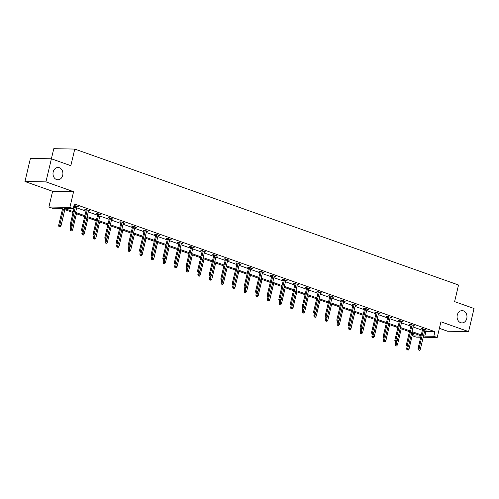 <?xml version="1.0" encoding="UTF-8"?>
<svg xmlns="http://www.w3.org/2000/svg" width="499" height="499" viewBox="0 0 499 499"><rect width="100%" height="100%" fill="white"/><g stroke="black" fill="none" stroke-linecap="round" stroke-linejoin="round"><path stroke-width="0.75" d="M62.712 175.324A6.144 4.959 -89 0 1 57.847 179.783A6.144 4.959 -89 0 1 53.193 171.949A6.144 4.959 -89 0 1 58.065 167.496A6.144 4.959 -89 0 1 62.712 175.324M466.783 318.449A6.144 4.959 -89 0 1 461.918 322.909A6.144 4.959 -89 0 1 457.265 315.081A6.144 4.959 -89 0 1 462.136 310.621A6.144 4.959 -89 0 1 466.783 318.449M439.388 328.317L447.609 331.224L468.592 331.598L440.929 321.799L437.218 337.499L423.202 337.249M74.763 149.07L53.78 148.696L45.933 181.886L24.95 181.517L30.408 158.433L51.391 158.801L70.833 165.693L74.763 149.07L458.531 285.004L454.608 301.627L474.05 308.513L468.592 331.598M420.738 337.205L416.241 337.124L412.854 335.927L421 336.07M413.515 333.139L412.854 335.927M73.06 212.543L61.271 208.37L52.283 208.208L48.902 207.01L69.885 207.384L73.266 208.582L64.277 208.42L73.278 211.613M24.95 181.517L52.613 191.31L48.902 207.01M88.672 210.422L88.573 210.859L89.988 210.884L86.271 209.568L84.855 209.543L86.227 210.029M111.876 218.637L111.77 219.08L113.186 219.105L109.468 217.789L108.052 217.764L109.424 218.25M135.073 226.858L134.973 227.294L136.389 227.319L132.672 226.003L131.256 225.978L132.628 226.465M158.277 235.073L158.171 235.516L159.586 235.54L155.869 234.224L154.453 234.193L155.825 234.68M181.474 243.294L181.374 243.73L182.79 243.755L179.072 242.439L177.656 242.414L179.029 242.901M204.677 251.508L204.571 251.951L205.987 251.976L202.27 250.654L200.854 250.629L202.226 251.116M227.875 259.723L227.775 260.166L229.191 260.191L225.473 258.875L224.057 258.85L225.429 259.337M251.078 267.944L250.972 268.387L252.388 268.412L248.67 267.09L247.255 267.065L248.627 267.551M274.275 276.159L274.176 276.602L275.591 276.627L271.874 275.311L270.458 275.286L271.83 275.772M297.479 284.38L297.373 284.817L298.789 284.848L295.071 283.526L293.655 283.501L295.028 283.987M320.676 292.595L320.576 293.038L321.992 293.063L318.275 291.747L316.859 291.722L318.231 292.208M343.88 300.816L343.774 301.253L345.189 301.277L341.472 299.961L340.056 299.936L341.428 300.423M367.077 309.031L366.977 309.474L368.393 309.499L364.675 308.182L363.253 308.157L364.632 308.644M390.28 317.252L390.174 317.688L391.59 317.713L387.873 316.397L386.457 316.372L387.829 316.859M413.478 325.467L413.378 325.909L414.794 325.934L411.076 324.618L409.654 324.593L411.033 325.08M73.696 206.754L74.37 206.991M76.659 207.802L85.971 211.102M88.254 211.913L97.573 215.212M99.856 216.023L109.175 219.323M111.458 220.128L120.77 223.427M123.06 224.238L132.372 227.538M134.655 228.349L143.974 231.648M146.257 232.459L155.576 235.759M157.859 236.563L167.171 239.863M169.46 240.674L178.773 243.974M181.056 244.784L190.375 248.084M192.658 248.895L201.976 252.195M204.259 252.999L213.572 256.299M215.861 257.11L225.174 260.409M227.457 261.22L236.776 264.52M239.058 265.331L248.377 268.63M250.66 269.435L259.973 272.735M262.262 273.546L271.575 276.845M273.857 277.656L283.176 280.956M285.459 281.767L294.778 285.066M297.061 285.871L306.374 289.171M308.663 289.981L317.975 293.281M320.258 294.092L329.577 297.392M331.86 298.196L341.179 301.496M343.462 302.307L352.774 305.606M355.057 306.417L364.376 309.717M366.659 310.528L375.978 313.827M378.261 314.632L387.573 317.932M389.862 318.742L399.175 322.042M401.458 322.853L410.777 326.153M413.06 326.964L422.379 330.263M424.661 331.068L425.94 331.523L434.928 331.685L74.357 203.966L73.266 208.582M425.079 329.577L424.973 330.02L426.396 330.045L422.672 328.729L421.256 328.698L422.628 329.184M401.876 321.362L401.776 321.799L403.192 321.824L399.474 320.508L398.059 320.483L399.431 320.969M378.679 313.141L378.573 313.584L379.995 313.609L376.277 312.293L374.855 312.268L376.227 312.754M355.475 304.926L355.375 305.363L356.791 305.388L353.074 304.072L351.658 304.047L353.03 304.533M332.278 296.705L332.172 297.148L333.594 297.173L329.876 295.857L328.454 295.832L329.827 296.319M309.081 288.491L308.975 288.927L310.39 288.952L306.673 287.636L305.257 287.611L306.629 288.098M285.877 280.27L285.771 280.712L287.193 280.737L283.476 279.421L282.054 279.396L283.432 279.883M262.68 272.055L262.574 272.491L263.99 272.516L260.272 271.2L258.856 271.175L260.228 271.662M239.476 263.834L239.37 264.277L240.792 264.302L237.075 262.985L235.653 262.961L237.031 263.447M216.279 255.619L216.173 256.056L217.589 256.081L213.871 254.764L212.455 254.739L213.828 255.226M193.076 247.398L192.97 247.841L194.392 247.866L190.674 246.55L189.252 246.525L190.63 247.011M169.878 239.183L169.772 239.62L171.188 239.645L167.471 238.329L166.055 238.304L167.427 238.79M146.675 230.962L146.569 231.405L147.991 231.43L144.273 230.114L142.851 230.089L144.23 230.575M123.478 222.747L123.372 223.184L124.787 223.209L121.07 221.893L119.654 221.868L121.026 222.354M100.274 214.526L100.168 214.969L101.59 214.994L97.873 213.678L96.45 213.653L97.829 214.14M77.077 206.312L76.971 206.748L78.387 206.773L74.008 205.445M74.625 205.919L73.952 205.682M434.928 331.685L433.837 336.301L437.218 337.499M52.613 191.31L73.59 191.685L45.933 181.886M73.59 191.685L69.885 207.384M423.57 335.69L424.849 336.139L433.837 336.301M75.567 212.418L84.88 215.718M87.163 216.529L96.482 219.828M98.765 220.639L108.083 223.939M110.366 224.75L119.679 228.049M121.968 228.854L131.281 232.154M133.564 232.964L142.882 236.264M145.165 237.075L154.484 240.375M156.767 241.185L166.08 244.485M168.369 245.29L177.681 248.589M179.964 249.4L189.283 252.7M191.566 253.511L200.885 256.81M203.168 257.621L212.48 260.921M214.77 261.726L224.082 265.025M226.365 265.836L235.684 269.136M237.967 269.947L247.286 273.246M249.569 274.051L258.881 277.357M261.17 278.161L270.483 281.461M272.766 282.272L282.085 285.571M284.368 286.382L293.686 289.682M295.969 290.487L305.282 293.786M307.571 294.597L316.884 297.897M319.167 298.708L328.485 302.007M330.768 302.818L340.087 306.118M342.37 306.922L351.683 310.222M353.972 311.033L363.284 314.333M365.567 315.143L374.886 318.443M377.169 319.254L386.488 322.554M388.771 323.358L398.083 326.658M400.366 327.469L409.685 330.768M411.968 331.579L421.287 334.879M421.062 335.808L411.75 332.509M409.467 331.704L400.148 328.404M397.865 327.594L388.546 324.294M386.263 323.483L376.951 320.183M374.662 319.379L365.349 316.073M363.066 315.268L353.747 311.969M351.464 311.158L342.146 307.858M339.863 307.047L330.55 303.748M328.261 302.943L318.948 299.643M316.665 298.832L307.347 295.533M305.064 294.722L295.745 291.422M293.462 290.611L284.149 287.312M281.86 286.507L272.548 283.207M270.265 282.397L260.946 279.097M258.663 278.286L249.344 274.986M247.061 274.176L237.749 270.876M235.466 270.071L226.147 266.772M223.864 265.961L214.545 262.661M212.262 261.85L202.943 258.551M200.66 257.74L191.348 254.44M189.065 253.635L179.746 250.336M177.463 249.525L168.144 246.225M165.861 245.414L156.549 242.115M154.26 241.304L144.947 238.004M142.664 237.2L133.345 233.9M131.062 233.089L121.744 229.79M119.461 228.979L110.148 225.679M107.859 224.868L98.546 221.568M96.263 220.764L86.945 217.464M84.662 216.653L75.343 213.354M425.94 331.523L424.849 336.139M422.734 328.747L418.012 348.72L419.035 348.739L423.682 329.084M418.823 350.042L419.565 350.304L418.823 350.042L419.035 348.739L420.37 349.213L425.017 329.558M418.012 348.72L418.256 350.03M419.565 350.304L420.37 349.213M406.91 349.83L408.226 350.105L406.91 349.83L406.673 348.52L409.03 349.013L412.841 332.895M407.477 349.836L408.382 345.632M406.673 348.52L407.24 346.125M409.03 349.013L408.226 350.105M411.132 324.637L406.411 344.609L407.434 344.628L412.08 324.974M407.221 345.932L407.964 346.194L407.221 345.932L407.434 344.628L408.775 345.102L413.421 325.448M406.411 344.609L406.654 345.919M407.964 346.194L408.775 345.102M399.537 320.526L394.815 340.505L395.832 340.518L400.479 320.863M395.62 341.821L396.362 342.083L395.62 341.821L395.832 340.518L397.173 340.992L401.82 321.337M394.815 340.505L395.052 341.815M396.362 342.083L397.173 340.992M395.314 345.72L396.624 345.994L395.314 345.72L395.071 344.41L397.429 344.903L401.24 328.791M395.882 345.732L396.78 341.528M395.071 344.41L395.638 342.021M397.429 344.903L396.624 345.994M383.712 341.609L385.022 341.884L383.712 341.609L383.469 340.299L385.833 340.792L389.638 324.681M384.28 341.622L385.178 337.418M383.469 340.299L384.037 337.91M385.833 340.792L385.022 341.884M387.935 316.422L383.213 336.395L384.236 336.413L388.883 316.753M384.018 337.711L384.766 337.979L384.018 337.711L384.236 336.413L385.571 336.887L390.218 317.227M383.213 336.395L383.45 337.704M384.766 337.979L385.571 336.887M372.111 337.505L373.42 337.773L372.111 337.505L371.874 336.195L374.231 336.682L378.042 320.57M372.678 337.511L373.576 333.307M371.874 336.195L372.435 333.8M374.231 336.682L373.42 337.773M376.333 312.312L371.612 332.284L372.634 332.303L377.281 312.648M372.422 333.606L373.165 333.868L372.422 333.606L372.634 332.303L373.969 332.777L378.616 313.123M371.612 332.284L371.855 333.594M373.165 333.868L373.969 332.777M360.515 333.394L361.825 333.669L360.515 333.394L360.272 332.084L362.63 332.577L366.441 316.46M361.076 333.401L361.981 329.197M360.272 332.084L360.839 329.689M362.63 332.577L361.825 333.669M364.732 308.201L360.01 328.174L361.033 328.192L365.68 308.538M360.821 329.496L361.563 329.758L360.821 329.496L361.033 328.192L362.374 328.666L367.021 309.012M360.01 328.174L360.253 329.483M361.563 329.758L362.374 328.666M348.913 329.284L350.223 329.558L348.913 329.284L348.67 327.974L351.028 328.467L354.839 312.355M349.481 329.296L350.379 325.092M348.67 327.974L349.238 325.585M351.028 328.467L350.223 329.558M353.136 304.091L348.414 324.069L349.431 324.082L354.078 304.427M349.219 325.385L349.961 325.647L349.219 325.385L349.431 324.082L350.772 324.562L355.419 304.901M348.414 324.069L348.651 325.379M349.961 325.647L350.772 324.562M337.312 325.173L338.621 325.448L337.312 325.173L337.068 323.863L339.432 324.356L343.237 308.245M337.879 325.186L338.777 320.982M337.068 323.863L337.636 321.475M339.432 324.356L338.621 325.448M341.534 299.986L336.813 319.959L337.835 319.978L342.482 300.317M337.617 321.275L338.366 321.543L337.617 321.275L337.835 319.978L339.17 320.452L343.817 300.791M336.813 319.959L337.056 321.269M338.366 321.543L339.17 320.452M325.71 321.069L327.02 321.337L325.71 321.069L325.473 319.759L327.831 320.252L331.642 304.134M326.277 321.075L327.176 316.871M325.473 319.759L326.034 317.364M327.831 320.252L327.02 321.337M329.933 295.876L325.211 315.848L326.234 315.867L330.881 296.213M326.022 317.171L326.764 317.433L326.022 317.171L326.234 315.867L327.569 316.341L332.215 296.687M325.211 315.848L325.454 317.158M326.764 317.433L327.569 316.341M314.114 316.959L315.424 317.233L314.114 316.959L313.871 315.649L316.229 316.141L320.04 300.024M314.676 316.965L315.58 312.761M313.871 315.649L314.439 313.26M316.229 316.141L315.424 317.233M318.331 291.765L313.609 311.738L314.632 311.756L319.279 292.102M314.42 313.06L315.162 313.322L314.42 313.06L314.632 311.756L315.973 312.231L320.62 292.576M313.609 311.738L313.852 313.048M315.162 313.322L315.973 312.231M302.513 312.848L303.822 313.123L302.513 312.848L302.269 311.538L304.627 312.031L308.438 295.919M303.08 312.861L303.978 308.656M302.269 311.538L302.837 309.149M304.627 312.031L303.822 313.123M306.735 287.661L302.014 307.634L303.03 307.652L307.677 287.992M302.818 308.95L303.56 309.212L302.818 308.95L303.03 307.652L304.371 308.126L309.018 288.466M302.014 307.634L302.251 308.943M303.56 309.212L304.371 308.126M290.911 308.738L292.221 309.012L290.911 308.738L290.674 307.428L293.032 307.92L296.836 291.809M291.478 308.75L292.377 304.546M290.674 307.428L291.235 305.039M293.032 307.92L292.221 309.012M295.134 283.551L290.412 303.523L291.435 303.542L296.082 283.887M291.216 304.839L291.965 305.107L291.216 304.839L291.435 303.542L292.77 304.016L297.416 284.361M290.412 303.523L290.655 304.833M291.965 305.107L292.77 304.016M279.309 304.633L280.619 304.901L279.309 304.633L279.072 303.323L281.43 303.816L285.241 287.698M279.877 304.639L280.775 300.435M279.072 303.323L279.633 300.928M281.43 303.816L280.619 304.901M283.532 279.44L278.81 299.412L279.833 299.431L284.48 279.777M279.621 300.735L280.363 300.997L279.621 300.735L279.833 299.431L281.168 299.905L285.815 280.251M278.81 299.412L279.053 300.722M280.363 300.997L281.168 299.905M267.714 300.523L269.023 300.797L267.714 300.523L267.47 299.213L269.828 299.706L273.639 283.594M268.275 300.529L269.179 296.325M267.47 299.213L268.038 296.824M269.828 299.706L269.023 300.797M271.93 275.329L267.214 295.302L268.231 295.321L272.878 275.666M268.019 296.624L268.761 296.886L268.019 296.624L268.231 295.321L269.572 295.795L274.219 276.14M267.214 295.302L267.452 296.612M268.761 296.886L269.572 295.795M256.112 296.412L257.422 296.687L256.112 296.412L255.868 295.102L258.233 295.595L262.037 279.484M256.679 296.425L257.578 292.221M255.868 295.102L256.436 292.713M258.233 295.595L257.422 296.687M260.335 271.225L255.613 291.198L256.629 291.216L261.276 271.556M256.417 292.514L257.16 292.776L256.417 292.514L256.629 291.216L257.971 291.69L262.617 272.03M255.613 291.198L255.85 292.508M257.16 292.776L257.971 291.69M244.51 292.302L245.82 292.576L244.51 292.302L244.273 290.992L246.631 291.485L250.436 275.373M245.078 292.314L245.976 288.11M244.273 290.992L244.834 288.603M246.631 291.485L245.82 292.576M248.733 267.115L244.011 287.087L245.034 287.106L249.681 267.452M244.816 288.41L245.564 288.672L244.816 288.41L245.034 287.106L246.369 287.58L251.016 267.926M244.011 287.087L244.254 288.397M245.564 288.672L246.369 287.58M232.908 288.197L234.218 288.466L232.908 288.197L232.671 286.888L235.029 287.38L238.84 271.263M233.476 288.204L234.374 284M232.671 286.888L233.233 284.492M235.029 287.38L234.218 288.466M237.131 263.004L232.409 282.977L233.432 282.995L238.079 263.341M233.22 284.299L233.962 284.561L233.22 284.299L233.432 282.995L234.773 283.469L239.414 263.815M232.409 282.977L232.653 284.287M233.962 284.561L234.773 283.469M221.313 284.087L222.623 284.361L221.313 284.087L221.069 282.777L223.427 283.27L227.238 267.158M221.88 284.099L222.779 279.895M221.069 282.777L221.637 280.388M223.427 283.27L222.623 284.361M225.529 258.894L220.814 278.866L221.83 278.885L226.477 259.231M221.618 280.189L222.361 280.45L221.618 280.189L221.83 278.885L223.172 279.359L227.818 259.705M220.814 278.866L221.051 280.176M222.361 280.45L223.172 279.359M209.711 279.976L211.021 280.251L209.711 279.976L209.468 278.667L211.832 279.159L215.637 263.048M210.279 279.989L211.177 275.785M209.468 278.667L210.035 276.278M211.832 279.159L211.021 280.251M213.934 254.789L209.212 274.762L210.229 274.781L214.876 255.12M210.017 276.078L210.759 276.346L210.017 276.078L210.229 274.781L211.57 275.255L216.217 255.594M209.212 274.762L209.449 276.072M210.759 276.346L211.57 275.255M198.109 275.866L199.419 276.14L198.109 275.866L197.872 274.556L200.23 275.049L204.035 258.937M198.677 275.878L199.575 271.674M197.872 274.556L198.434 272.167M200.23 275.049L199.419 276.14M202.332 250.679L197.61 270.651L198.633 270.67L203.28 251.016M198.421 271.974L199.163 272.236L198.421 271.974L198.633 270.67L199.968 271.144L204.615 251.49M197.61 270.651L197.853 271.961M199.163 272.236L199.968 271.144M186.507 271.762L187.824 272.036L186.507 271.762L186.27 270.452L188.628 270.945L192.439 254.827M187.075 271.768L187.973 267.564M186.27 270.452L186.832 268.057M188.628 270.945L187.824 272.036M190.73 246.568L186.008 266.541L187.031 266.56L191.678 246.905M186.819 267.863L187.562 268.125L186.819 267.863L187.031 266.56L188.373 267.034L193.013 247.379M186.008 266.541L186.252 267.851M187.562 268.125L188.373 267.034M174.912 267.651L176.222 267.926L174.912 267.651L174.669 266.341L177.026 266.834L180.838 250.723M175.48 267.664L176.378 263.46M174.669 266.341L175.236 263.952M177.026 266.834L176.222 267.926M179.135 242.458L174.413 262.43L175.43 262.449L180.077 242.795M175.218 263.753L175.96 264.015L175.218 263.753L175.43 262.449L176.771 262.923L181.418 243.269M174.413 262.43L174.65 263.74M175.96 264.015L176.771 262.923M163.31 263.541L164.62 263.815L163.31 263.541L163.067 262.231L165.431 262.724L169.236 246.612M163.878 263.553L164.776 259.349M163.067 262.231L163.635 259.842M165.431 262.724L164.62 263.815M167.533 238.354L162.811 258.326L163.828 258.345L168.475 238.684M163.616 259.642L164.364 259.91L163.616 259.642L163.828 258.345L165.169 258.819L169.816 239.158M162.811 258.326L163.048 259.636M164.364 259.91L165.169 258.819M151.708 259.43L153.018 259.705L151.708 259.43L151.471 258.12L153.829 258.613L157.634 242.502M152.276 259.443L153.174 255.239M151.471 258.12L152.033 255.731M153.829 258.613L153.018 259.705M155.931 234.243L151.209 254.216L152.232 254.234L156.879 234.58M152.02 255.538L152.763 255.8L152.02 255.538L152.232 254.234L153.567 254.708L158.214 235.054M151.209 254.216L151.453 255.525M152.763 255.8L153.567 254.708M140.107 255.326L141.423 255.6L140.107 255.326L139.87 254.016L142.227 254.509L146.039 238.391M140.674 255.332L141.573 251.128M139.87 254.016L140.431 251.621M142.227 254.509L141.423 255.6M144.33 230.133L139.608 250.105L140.631 250.124L145.278 230.469M140.419 251.427L141.161 251.689L140.419 251.427L140.631 250.124L141.972 250.598L146.612 230.943M139.608 250.105L139.851 251.415M141.161 251.689L141.972 250.598M128.511 251.215L129.821 251.49L128.511 251.215L128.268 249.905L130.626 250.398L134.437 234.287M129.079 251.228L129.977 247.024M128.268 249.905L128.836 247.516M130.626 250.398L129.821 251.49M132.734 226.022L128.012 246.001L129.029 246.013L133.676 226.359M128.817 247.317L129.559 247.579L128.817 247.317L129.029 246.013L130.37 246.487L135.017 226.833M128.012 246.001L128.249 247.311M129.559 247.579L130.37 246.487M116.909 247.105L118.219 247.379L116.909 247.105L116.666 245.795L119.03 246.288L122.835 230.176M117.477 247.117L118.375 242.913M116.666 245.795L117.234 243.406M119.03 246.288L118.219 247.379M121.132 221.918L116.41 241.89L117.427 241.909L122.074 222.248M117.215 243.206L117.964 243.475L117.215 243.206L117.427 241.909L118.768 242.383L123.415 222.722M116.41 241.89L116.647 243.2M117.964 243.475L118.768 242.383M105.308 243.001L106.618 243.269L105.308 243.001L105.071 241.691L107.428 242.177L111.24 226.066M105.875 243.007L106.774 238.803M105.071 241.691L105.632 239.295M107.428 242.177L106.618 243.269M109.531 217.807L104.809 237.78L105.832 237.798L110.479 218.144M105.62 239.102L106.362 239.364L105.62 239.102L105.832 237.798L107.166 238.273L111.813 218.618M104.809 237.78L105.052 239.09M106.362 239.364L107.166 238.273M93.706 238.89L95.022 239.164L93.706 238.89L93.469 237.58L95.827 238.073L99.638 221.955M94.274 238.896L95.178 234.692M93.469 237.58L94.03 235.185M95.827 238.073L95.022 239.164M97.929 213.697L93.207 233.669L94.23 233.688L98.877 214.034M94.018 234.992L94.76 235.254L94.018 234.992L94.23 233.688L95.571 234.162L100.218 214.508M93.207 233.669L93.45 234.979M94.76 235.254L95.571 234.162M82.11 234.779L83.42 235.054L82.11 234.779L81.867 233.47L84.225 233.962L88.036 217.851M82.678 234.792L83.576 230.588M81.867 233.47L82.435 231.081M84.225 233.962L83.42 235.054M86.333 209.586L81.611 229.565L82.628 229.577L87.275 209.923M82.416 230.881L83.158 231.143L82.416 230.881L82.628 229.577L83.969 230.051L88.616 210.397M81.611 229.565L81.848 230.875M83.158 231.143L83.969 230.051M70.509 230.669L71.819 230.943L70.509 230.669L70.265 229.359L72.629 229.852L76.434 213.74M71.076 230.681L71.975 226.477M70.265 229.359L70.833 226.97M72.629 229.852L71.819 230.943M74.731 205.482L70.01 225.454L71.033 225.473L75.673 205.813M70.814 226.771L71.563 227.039L70.814 226.771L71.033 225.473L72.367 225.947L77.014 206.287M70.01 225.454L70.247 226.764M71.563 227.039L72.367 225.947M58.907 226.565L60.217 226.833L58.907 226.565L58.67 225.255L61.028 225.741L64.839 209.63M59.475 226.571L63.498 209.156M58.67 225.255L62.55 208.819M61.028 225.741L60.217 226.833"/></g></svg>
